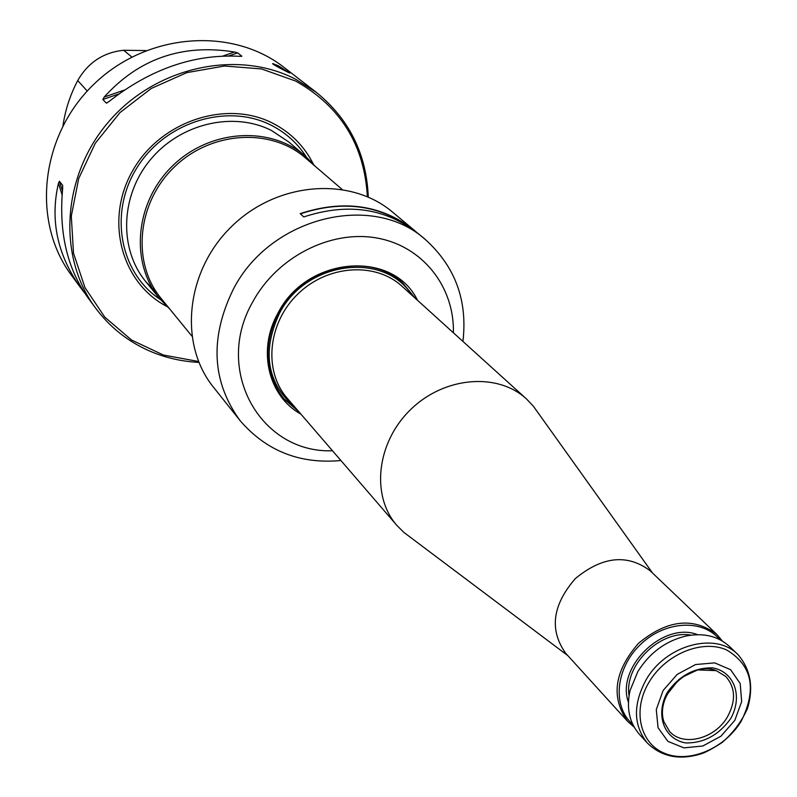<?xml version="1.0" encoding="UTF-8"?>
<svg xmlns="http://www.w3.org/2000/svg" width="797" height="797" viewBox="0 0 797 797"><rect width="100%" height="100%" fill="white"/><g stroke="black" fill="none" stroke-linecap="round" stroke-linejoin="round"><path stroke-width="1.2" d="M169.861 309.156L159.549 298.526C129.722 262.602 135.042 202.159 172.511 165.945C209.621 129.363 270.173 125.498 305.371 156.192L288.743 141.956L271.498 130.499C233.312 111.042 180.291 123.455 150.444 159.669C120.367 195.693 118.783 248.913 145.721 281.56L157.059 293.037M313.141 163.754C304.145 146 290.706 132.511 272.813 123.276C226.527 99.306 160.516 121.074 132.75 170.568C104.337 219.733 121.214 282.925 166.922 306.486M305.371 156.192L315.742 166.762M191.808 336.015L161.173 298.516C131.625 263.01 136.875 203.225 173.935 167.4C210.637 131.216 270.542 127.42 305.321 157.816L342.062 189.347M278.452 65.812L272.743 63.551C270.831 63.67 289.181 72.955 289.819 73.075L278.452 65.812M367.357 196.69C364.418 144.974 340.548 106.439 295.737 81.095L261.565 68.941L224.475 66.002L186.867 72.617L151.231 88.467L119.998 112.566L95.261 143.291L78.684 178.588L71.302 216.037L73.493 253.167L84.94 287.558L104.746 317.086L131.515 340L163.445 355.044L198.543 361.479M368.274 197.088C366.56 154.06 349.265 119.161 316.359 92.382L295.986 79.421C238.173 49.115 156.899 66.231 109.617 120.666C62.017 174.842 56.946 256.226 95.501 307.971C109.558 326.84 127.281 341.046 148.67 350.61C164.551 357.584 181.298 361.509 198.921 362.396M95.501 307.971L87.78 297.48C67.058 268.3 58.689 231.977 62.664 188.51L62.664 185.302L59.406 181.278L58.45 183.28C49.882 220.351 57.404 255.339 80.995 288.245L71.451 275.244C31.412 221.755 40.099 136.317 93.309 84.811C146.09 32.846 231.718 26.231 284.22 67.546L316.359 92.382M145.921 50.58L123.665 50.271C103.381 52.413 88.069 62.515 77.717 80.567C70.186 94.903 65.284 109.906 63.003 125.577M104.228 97.025L102.813 99.486L106.32 103.112L108.781 101.697C150.503 68.95 194.209 53.827 239.907 56.328L241.84 56.218L237.665 52.881L234.527 52.014C182.453 43.586 139.017 58.589 104.228 97.025L124.282 90.101M80.995 288.245L84.731 293.107M300.409 213.835C342.61 199.937 379.77 204.899 411.9 228.719M462.927 341.415C467.709 300.469 455.197 266.527 425.409 239.588L418.395 233.72C385.788 208.137 347.582 202.548 303.757 216.943L300.19 213.636C343.846 199.31 381.922 204.899 414.43 230.413L416.393 232.086M415.177 298.188L402.814 283.124C369.579 250.736 302.621 266.248 278.512 313.042C262.741 345.161 264.594 373.813 284.091 399.008L298.855 411.74M417.498 300.29C393.12 249.381 306.785 256.136 278.053 312.992C257.072 349.714 268.141 396.209 300.897 414.101M425.409 239.588C372.747 191.848 270.392 216.874 233.401 289.102C209.561 337.789 211.763 381.594 240.027 420.547L213.486 387.212C178.339 343.935 185.721 270.85 231.608 226.487C277.067 181.686 350.311 176.067 392.722 212.251L414.43 230.413M298.586 411.431L283.961 398.859M402.664 282.995L414.878 297.919M730.66 718.665C718.725 735.123 703.741 743.222 685.729 742.943C664.001 739.237 654.935 714.799 667.368 692.284C679.512 675.507 694.685 667.378 712.887 667.896C734.645 672.02 743.033 696.588 730.66 718.665M727.541 716.722C715.058 738.929 682.999 747.128 669.46 731.317L663.911 721.703C653.889 695.671 690.451 659.986 716.234 670.626L725.708 676.414C735.452 687.422 736.059 700.862 727.541 716.722M738.012 654.626L729.385 646.397C718.007 636.066 703.512 632.619 685.888 636.036C665.565 641.027 649.535 652.902 637.799 671.672L630.058 690.531C626.213 708.065 629.321 722.65 639.363 734.266L647.393 743.083C661.54 756.771 679.283 760.408 700.603 753.992C705.235 752.647 712.438 748.801 722.192 742.465C733.33 732.742 741.788 721.345 747.556 708.274C753.773 687.323 750.595 669.44 738.012 654.626C715.676 631.354 665.525 644.912 645.899 680.17C632.868 704.648 633.366 725.619 647.393 743.083M632.669 724.194C612.146 706.809 615.433 668.633 640.051 644.922C664.349 620.893 702.595 618.522 719.482 639.453M634.203 727.163L627.637 721.375C610.622 697.305 614.238 671.293 638.487 643.328C667.029 619.757 693.131 616.768 716.782 634.362L722.401 641.067M734.794 720.378L720.956 736.189L702.844 745.992L683.946 747.875L667.956 741.389L658.053 727.741L656.29 709.579L663.104 690.511L677.161 674.401L695.602 664.539L714.7 662.875L730.61 669.689L740.204 683.537L741.668 701.619L734.794 720.378M410.774 537.586L403.87 532.396L396.876 525.422C370.784 495.774 376.573 442.494 410.475 409.738C444.049 376.632 497.458 372.129 526.458 398.928L533.273 406.091L538.294 413.125M627.637 721.375L565.701 653.271C549.173 630.019 552.371 605.132 575.304 578.592C602.383 556.306 627.349 553.706 650.193 570.791L716.782 634.362M160.376 299.533C119.779 273.072 108.372 212.55 137.253 167.27C165.617 121.692 227.603 102.773 271.349 125.318C285.984 132.8 297.65 143.38 306.357 157.049M106.32 103.112L107.406 102.733M241.292 56.398L241.84 56.218M102.813 99.486L118.773 93.976M228.988 55.88L237.665 52.881M223.05 55.989L234.527 52.014M62.425 190.901L59.406 181.278M62.086 194.867L58.45 183.28M123.665 50.271L131.784 57.015M77.717 80.567L87.252 91.047M453.393 332.777C454.509 286.551 422.38 245.765 376.353 237.924C330.436 229.855 277.236 256.963 253.038 301.396C213.048 369.788 260.4 453.523 332.508 450.773M648.927 682.381C632.131 710.406 639.971 743.74 664.917 753.444C689.614 763.566 725.121 748.313 741.34 720.936C757.08 688.907 752.159 665.236 726.585 649.914C702.107 638.985 665.346 654.188 648.927 682.381M629.052 695.602C624.021 665.077 660.593 629.391 690.989 635.149M628.425 702.217C615.533 667.647 663.353 620.963 697.604 634.681M396.876 525.422L287.229 398.261C263.289 371.023 267.722 323.124 297.689 294.183C327.348 264.923 375.337 261.655 401.987 286.243L526.458 398.928M411.89 295.209C384.513 251.085 306.058 260.978 279.418 313.43C261.536 352.125 267.055 383.775 295.956 408.373M159.549 298.526L145.721 281.56M240.027 420.547C266.238 450.982 299.871 464.302 340.917 460.517M663.911 721.703C661.181 713.584 662.217 704.538 666.999 694.586L678.367 680.18C678.536 679.094 684.972 675.677 697.654 669.928L716.234 670.626M652.524 573.013L533.273 406.091M567.862 655.652L403.87 532.396"/></g></svg>
